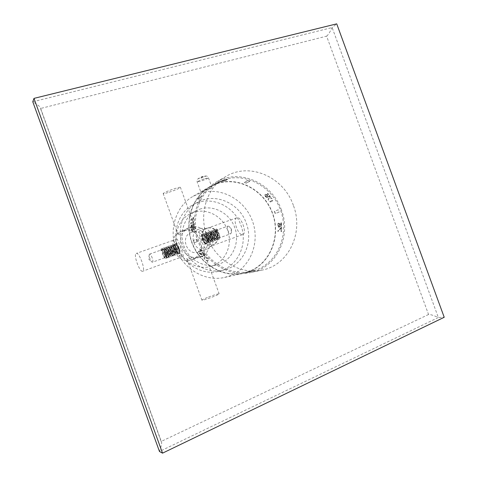 <?xml version="1.0" encoding="UTF-8"?>
<svg xmlns="http://www.w3.org/2000/svg" width="477" height="477" viewBox="0 0 477 477"><rect width="100%" height="100%" fill="white"/><g stroke="black" fill="none" stroke-linecap="round" stroke-linejoin="round"><path stroke-width="0.36" stroke-dasharray="2.38 1.79" d="M264.92 195.141L265.862 196.667L267.412 197.573L267.853 197.627L267.412 197.079L266.601 196.828L265.534 195.594L265.796 194.747L267.239 195.32L268.515 197.335L270.447 196.488L267.847 193.459L267.472 193.626L269.708 196.196L268.521 196.715L267.144 194.753L265.474 194.288L264.759 195.284L265.248 196.28L266.148 197.216L267.692 197.764L265.373 195.737L265.349 195.141L265.933 194.878L267.078 195.463L268.354 197.478L270.292 196.631L267.686 193.602L267.317 193.769L269.547 196.333L268.36 196.858L267.448 195.296L265.838 194.437L265.021 194.562L264.759 195.284M222.014 180.914L224.989 180.109L220.732 182.023L219.563 182.208L222.014 180.914M217.262 183.633C238.941 176.436 264.24 190.538 272.397 213.356C280.852 236.067 270.519 263.048 249.203 271.33L243.234 273.136C223.325 277.638 200.483 264.574 192.344 243.24C184.033 221.972 192.171 196.947 209.946 186.906L217.262 183.633M250.026 271.568L254.915 270.071L250.026 271.568L254.998 270.298L250.759 271.699L247.402 272.427L252.727 270.876L250.109 271.795M224.214 179.656C246.359 172.328 272.206 186.835 280.565 210.232C289.235 233.509 278.747 261.146 256.99 269.618L250.896 271.467C230.564 276.07 207.179 262.642 198.826 240.736C190.293 218.901 198.587 193.245 216.737 182.989L224.214 179.656M226.903 179.525L223.832 181.272L227.911 179.525L226.819 179.298L223.832 181.272M271.061 200.787L270.906 201.86L270.191 201.914L268.152 199.785L268.265 198.504L269.714 198.867L269.821 197.949L270.56 197.877L271.568 198.444L272.516 199.797L272.337 201.133L271.222 200.644L271.121 201.014M281.478 227.29L277.888 230.802L277.87 231.494L281.108 228.119L281.031 231.631L281.418 231.512L281.692 227.296L281.09 227.416M279.6 225.657L279.444 227.016L281.442 226.354L281.102 222.36L280.714 222.497L281.025 225.895L279.796 226.307L279.957 224.333L279.182 223.027L278.461 223.027L277.852 223.85L278.115 226.867L278.759 227.249L278.049 224.983L278.61 223.588L279.45 224.023L279.808 225.669L279.397 226.205M247.515 180.622L244.146 182.393L246.347 183.138L249.739 181.385L247.569 180.401L244.146 182.393M278.89 212.187L275.205 213.583L274.37 211.299L278.049 209.874L279.093 212.116L275.205 213.583M219.492 181.999L214.841 184.14L219.414 181.773L218.919 182.333M193.74 219.128L190.961 220.469L191.056 219.42L193.358 218.299L193.054 217.44L193.531 217.208L193.74 219.128L190.961 220.469M193.602 222.687L190.824 223.987L190.836 222.932L193.137 221.841L192.762 220.976L193.239 220.75L193.602 222.687L190.824 223.987M192.332 226.7L192.07 224.828L193.614 224.112L194.133 230.194L193.835 230.325L193.346 225.138L192.392 225.579L192.833 228.316L192.642 230.844L192.159 231.434L191.217 229.968L190.967 227.135L191.539 225.072L191.492 229.664L192.094 230.522L192.499 229.777L192.118 226.068M201.92 250.92L199.04 251.904L198.599 251.2L200.978 250.383L200.107 249.817L200.602 249.65L201.92 250.92L199.04 251.904M199.952 252.715L199.648 252.822L202.606 256.745L202.91 256.65L200.578 253.621L204.836 256.042L204.234 254.205L202.254 252.226L204.198 254.766L204.186 255.445L199.648 252.822M205.044 257.031L204.102 257.848L204.961 259.381L206.744 260.603L208.455 260.585L208.711 259.637L207.274 257.908L205.724 257.085L204.484 257.21M200.775 197.74L197.842 199.362L199.171 197.389L202.117 195.749L200.775 197.74L197.842 199.362M197.269 241.63L194.348 242.751L193.477 240.348L196.387 239.192L197.269 241.63L194.348 242.751M249 271.872L245.858 272.498L249 271.872M217.172 183.389L209.779 186.698C191.927 196.804 183.758 221.954 192.106 243.33C200.286 264.777 223.236 277.912 243.252 273.404L249.292 271.574C270.727 263.244 281.114 236.115 272.611 213.279C264.413 190.335 238.977 176.15 217.172 183.389M208.419 188.409C210.762 187.711 211.997 187.539 212.134 187.89C211.311 188.546 208.699 189.506 204.299 190.77L200.799 191.981L208.419 188.409M200.054 193.209C220.678 186.304 244.743 199.487 252.422 221.012C260.394 242.423 250.413 267.919 230.099 275.766L224.375 277.489C205.432 281.752 183.836 269.511 176.192 249.477C168.393 229.503 176.156 205.921 193.048 196.351L200.054 193.209M182.566 246.174C188.57 263.584 207.608 274.364 223.749 270.048C242.972 265.79 253.8 242.441 246.287 223.218C239.526 203.13 215.139 192.231 197.591 202.284C183.198 209.719 176.216 229.497 182.566 246.174M178.183 247.885C171.953 231.518 178.833 212.098 193 204.776C210.279 194.878 234.279 205.551 240.921 225.275C248.302 244.152 237.6 267.096 218.675 271.282C202.791 275.533 184.068 264.962 178.183 247.885M217.9 233.575C219.283 238.834 217.685 242.56 213.106 244.749C208.246 245.899 204.663 244.039 202.367 239.168C201.014 234.141 202.463 230.474 206.702 228.167C211.734 226.706 215.467 228.507 217.9 233.575M217.411 233.76C218.788 239.013 217.196 242.733 212.623 244.922C207.769 246.066 204.198 244.212 201.902 239.353C200.549 234.332 201.998 230.671 206.237 228.37C211.257 226.909 214.984 228.704 217.411 233.76M199.738 209.188C213.41 204.448 229.604 213.112 234.738 227.517C240.068 241.851 233.211 258.838 219.653 263.912L217.279 264.681C204.371 268.283 189.262 260.144 184.05 246.442C178.708 232.788 184.426 216.612 196.399 210.601L199.738 209.188M193.412 212.42L190.144 213.803C178.422 219.688 172.811 235.471 178.022 248.767C183.102 262.117 197.86 270.036 210.494 266.518L212.814 265.767C226.092 260.8 232.83 244.218 227.63 230.242C222.628 216.2 206.791 207.775 193.412 212.42M199.416 228.924L198.814 229.157C187.133 233.581 194.974 253.889 206.595 249.322L206.809 249.244C219.08 245.261 211.394 224.16 199.416 228.924M191.617 232.293L191.033 232.526C179.668 236.836 187.258 256.501 198.575 252.059L198.778 251.981C210.727 248.106 203.285 227.654 191.617 232.293M189.828 227.374C197.251 224.721 206.142 229.342 208.938 237.182C211.836 244.987 207.978 254.211 200.567 256.906L199.964 257.115C191.611 258.88 185.404 255.672 181.338 247.485C178.851 238.697 181.29 232.15 188.659 227.845L189.828 227.374M199.487 257.252L198.879 257.461C193.686 259.172 185.976 257.532 186.889 258.814C187.461 259.935 189.458 260.12 192.881 259.375L193.465 259.172C198.563 257.407 203.917 250.747 204.138 252.566C204.472 254.032 202.922 255.594 199.487 257.252M182.053 230.916L180.92 231.375C164.762 237.832 175.554 265.778 191.855 259.703L192.446 259.5C200.173 255.594 202.898 249.221 200.614 240.384C196.685 232.144 190.502 228.99 182.053 230.916M183.031 230.474L181.922 230.916C179.155 232.502 177.903 233.813 178.177 234.851C178.315 236.264 182.643 230.612 187.604 228.328L188.797 227.845C192.499 226.927 194.705 227.171 195.409 228.566C196.429 230.176 188.075 228.584 183.031 230.474M183.24 256.37L183.257 256.364C184.116 256.62 177.361 238.291 176.985 238.995L176.931 239.013C175.524 239.257 172.769 245.548 174.612 249.739C175.888 254.14 182.023 257.145 183.24 256.37M207.388 297.475C203.733 298.948 201.908 299.854 201.926 300.188C203.351 300.212 207.292 298.984 213.762 296.497C217.405 295.019 219.199 294.124 219.14 293.808C217.679 293.802 213.762 295.024 207.388 297.475M205.193 248.32C204.293 249.036 197.872 231.387 198.969 231.196L199.028 231.178C200.412 230.313 206.613 233.259 207.853 237.671C209.671 241.887 206.762 248.118 205.211 248.308L242.787 234.529C238.512 236.437 232.251 219.241 236.699 217.822L236.765 217.792C241.034 215.741 247.396 233.36 242.805 234.523M169.132 192.237C175.584 190.037 179.352 188.427 180.431 187.389C180.252 187.056 178.291 187.479 174.552 188.665C167.999 190.895 164.201 192.517 163.164 193.537C163.384 193.865 165.376 193.429 169.132 192.237M136.219 253.448L136.267 253.43C139.189 251.82 145.962 270.596 142.689 271.24L142.677 271.246C139.725 272.683 133.089 254.396 136.219 253.448M219.617 182.047L222.759 181.105L224.905 179.883L221.584 180.831L219.557 181.916L219.694 182.274M281.388 209.934C272.254 182.78 239.317 167.999 216.093 182.184C197.836 192.285 189.202 218.138 197.544 240.104C205.48 263.018 230.009 277.477 250.962 272.498C276.982 267.502 291.584 235.918 281.388 209.934M293.349 205.354C283.875 177.235 249.936 161.816 226.015 176.424C207.209 186.829 198.331 213.607 206.994 236.413C215.24 260.203 240.599 275.229 262.177 270.095C288.984 264.95 303.903 232.269 293.349 205.354M428.543 314.504L161.143 441.463L40.497 108.506L326.614 36.157L428.543 314.504C430.176 314.319 433.444 315.321 438.339 317.515L159.473 451.486C161.405 445.917 162.067 442.692 161.441 441.809L40.497 108.023C40.39 106.902 37.814 104.821 32.782 101.78L332.129 27.559L438.339 317.515L444.218 317.277M326.614 36.157C327.967 35.209 329.804 32.347 332.129 27.559L336.72 23.85M161.143 441.463L161.441 441.809M40.497 108.506L40.497 108.023M218.836 182.107L214.757 183.907L219.414 181.773M190.728 220.463L191.056 219.42M193.507 219.122L193.292 217.202L192.815 217.434L193.119 218.287L190.818 219.408M190.585 223.981L190.836 222.932M193.364 222.676L193 220.744L192.523 220.97L192.905 221.835L190.603 222.92M191.879 226.062L192.07 224.828M192.1 226.688L192.314 229.181L191.855 230.51L191.122 228.972L191.307 225.066L190.866 226.164L191.265 230.773L191.927 231.428L192.404 230.838L192.595 228.31L192.159 225.567L193.107 225.132L193.596 230.319L193.895 230.188L193.382 224.101L191.837 224.816M198.867 252.059L198.599 251.2M201.741 251.075L200.423 249.805L199.929 249.978L200.799 250.538L198.42 251.361M199.475 252.977L202.433 256.9L202.737 256.805L200.406 253.776L204.657 256.197L204.502 255.034L202.642 252.75L201.753 252.351L203.661 254.354L204.013 255.6L199.78 252.87M204.311 257.365L204.013 258.367L205.42 260.102L207.012 260.871L208.276 260.746L208.64 260.144L207.728 258.647L205.981 257.365L204.871 257.192M197.651 199.219L199.171 197.389M200.578 197.591L201.92 195.6L198.981 197.245M194.133 242.835L193.477 240.348M197.049 241.708L196.166 239.275L193.257 240.426M246.072 272.701L249.221 272.075L246.072 272.701M223.749 181.045L224.554 181.129M226.819 179.298L227.827 179.292L224.476 180.902M271.222 200.644L272.117 201.228M271.276 200.877L271.067 201.717L269.934 201.568L268.187 199.082L268.426 198.36L269.875 198.724L269.976 197.812L270.715 197.74L271.729 198.301L272.677 199.654L272.749 200.632L272.272 201.085M281.305 227.428L277.87 231.494M281.692 227.296L281.633 231.518L281.245 231.637L281.323 228.125L278.079 231.5M279.611 226.211L279.444 227.016M279.808 225.669L279.665 224.029L279.218 223.582L278.61 223.791L278.264 224.995L278.932 226.557L278.967 227.255L278.651 227.124L278.067 226.372L277.9 224.512L278.675 223.039L279.391 223.033L280.172 224.339L280.011 226.313L281.239 225.901L280.929 222.503L281.317 222.371L281.657 226.36L279.659 227.028M244.194 182.172L246.347 183.138M247.569 180.401L249.793 181.159L246.4 182.918M275.402 213.511L274.567 211.228L278.246 209.802L279.093 212.116M214.137 239.794L214.531 239.066C214.561 237.069 213.762 235.066 212.134 233.062L210.429 232.359C208.234 233.014 210.876 241.183 212.366 240.444L212.748 239.722C212.778 237.707 211.967 235.692 210.327 233.676L208.67 232.985C206.469 233.652 209.111 241.827 210.584 241.088L210.965 240.378C210.995 238.363 210.178 236.336 208.532 234.308L206.869 233.635C204.693 234.285 207.34 242.471 208.807 241.738L209.176 241.052L209.039 239.43L206.726 234.94L205.08 234.273C202.916 234.922 205.563 243.115 207.018 242.382L207.388 241.708C207.412 239.669 206.589 237.624 204.913 235.566L203.291 234.911L204.663 235.286L207.054 240.074C207.429 242.143 207.245 243.365 206.505 243.747L205.408 243.401C203.667 241.368 202.791 238.697 202.767 235.394L203.727 233.581C205.76 233.796 207.37 236.002 208.55 240.193L207.465 240.003L207.245 242.304L206.535 242.03C205.205 240.486 204.532 238.387 204.508 235.727L205.325 234.183C207.382 233.217 210.637 241.284 209.027 241.654L208.3 241.368C206.976 239.824 206.308 237.731 206.291 235.095L207.113 233.545C209.176 232.573 212.432 240.635 210.81 241.004L210.071 240.712C208.753 239.18 208.085 237.105 208.061 234.481L208.896 232.907C210.971 231.929 214.215 239.985 212.587 240.36L211.836 240.068L210.935 238.78L209.832 233.867L210.673 232.269C212.76 231.291 216.003 239.335 214.358 239.716L213.589 239.406C212.283 237.88 211.621 235.829 211.603 233.247L212.444 231.637C214.543 230.653 217.78 238.691 216.129 239.072L215.348 238.762C214.054 237.254 213.392 235.215 213.362 232.645L214.215 230.999C216.319 230.015 219.557 238.041 217.894 238.434L217.101 238.112C215.807 236.604 215.145 234.571 215.121 232.019L215.962 230.379L218.198 230.308L216.576 228.99L218.198 230.308M219.438 237.874L219.843 237.087C219.873 235.119 219.086 233.152 217.5 231.19L215.759 230.451C213.517 231.124 216.153 239.269 217.673 238.512L218.078 237.755C218.108 235.769 217.315 233.79 215.711 231.804L213.976 231.089C211.764 231.756 214.4 239.907 215.908 239.156L216.308 238.399C216.331 236.407 215.532 234.416 213.917 232.43L212.205 231.721C211.019 232.949 211.114 235.113 212.48 238.22L214.358 239.716M207.054 240.074L207.352 242.674L206.839 243.628C204.907 244.576 201.473 234.141 204.174 233.42L206.088 234.219L208.998 240.032L209.147 242.012L208.622 242.978C206.678 243.926 203.256 233.521 205.957 232.782L207.9 233.599C209.952 236.109 210.959 238.685 210.935 241.326L210.411 242.322C208.455 243.306 205.021 232.883 207.745 232.144L209.701 232.967C211.74 235.465 212.748 238.029 212.724 240.67L212.182 241.678C210.208 242.632 206.791 232.239 209.528 231.512L211.52 232.359C213.535 234.839 214.531 237.391 214.507 240.003L213.964 241.034C213.344 241.183 212.617 240.527 211.782 239.06C209.993 235.119 209.832 232.388 211.299 230.88L213.308 231.727C215.312 234.183 216.308 236.717 216.284 239.329L215.735 240.39C213.732 241.368 210.309 230.975 213.082 230.242L215.109 231.112C217.101 233.563 218.084 236.085 218.061 238.679L217.494 239.746C215.485 240.718 212.074 230.367 214.841 229.61L216.904 230.492C218.877 232.925 219.849 235.429 219.831 238.005L219.265 239.102C217.256 240.098 213.839 229.831 216.576 228.99L216.135 229.151L215.962 230.379M229.318 226.593L228.018 226.062L217.506 229.825C215.27 230.498 217.906 238.631 219.432 237.874L230.79 233.742L231.446 232.502L231.512 229.145L229.318 226.593C230.749 228.298 231.464 230.272 231.446 232.502M209.039 239.43L208.55 240.193C208.86 241.887 208.741 242.865 208.181 243.139L207.173 242.739C205.444 240.718 204.567 238.059 204.544 234.779L205.509 232.943C208.038 231.739 212.086 241.988 209.969 242.489L208.938 242.077C207.215 240.056 206.344 237.415 206.32 234.153L207.298 232.305C209.844 231.095 213.887 241.362 211.74 241.839L210.697 241.416C208.986 239.406 208.115 236.783 208.097 233.545L209.081 231.667C211.639 230.469 215.67 240.688 213.523 241.195L212.462 240.772L211.341 239.215L209.862 232.943L210.852 231.035C213.416 229.807 217.458 240.044 215.288 240.551L214.203 240.104C212.509 238.106 211.651 235.513 211.627 232.323L212.635 230.397C215.222 229.198 219.235 239.406 217.053 239.907L215.962 239.46C214.274 237.48 213.416 234.905 213.386 231.727L214.4 229.771C216.987 228.543 221.012 238.733 218.824 239.263L217.703 238.804C216.021 236.83 215.169 234.267 215.145 231.106L216.135 229.151L217.75 230.469M228 226.068C226.003 226.658 228.9 234.63 230.79 233.742M202.916 239.502C204.114 242.465 205.319 243.896 206.523 243.801C207.519 243.103 207.519 241.207 206.523 238.112C205.313 235.137 204.114 233.7 202.916 233.808C201.92 234.523 201.92 236.419 202.916 239.502C203.846 242.554 204.77 244.093 205.694 244.105C206.964 243.294 207.239 241.296 206.523 238.112C205.05 235.239 203.572 233.903 202.081 234.106C201.372 234.726 201.652 236.52 202.916 239.502M205.682 243.622L205.366 243.353C203.607 241.231 202.725 238.929 202.719 236.449L203.291 234.911M207.465 240.003C206.493 236.705 205.182 234.976 203.536 234.827L202.719 236.449M176.585 251.152C177.587 252.995 178.464 253.842 179.203 253.686L179.716 252.959C179.722 250.121 178.595 247.313 176.329 244.534L174.767 243.926C173.485 245.387 173.717 248.153 175.47 252.22L176.15 251.373L177.659 253.054L177.933 252.589C177.945 250.431 177.033 248.219 175.19 245.959L173.849 245.446C171.863 246.031 174.552 254.39 175.804 253.728L176.067 253.269C176.079 251.093 175.154 248.875 173.306 246.609L171.988 246.114C170.009 246.692 172.704 255.064 173.944 254.402L174.2 253.961C174.212 251.784 173.282 249.554 171.422 247.271L170.122 246.782C168.154 247.36 170.849 255.738 172.078 255.082L172.131 252.792L169.538 247.939L168.268 247.444C166.294 248.022 168.995 256.411 170.211 255.761L170.456 255.338C170.456 253.144 169.52 250.896 167.642 248.589L166.395 248.118C164.434 248.69 167.135 257.085 168.333 256.441L168.119 256.197C166.717 254.509 166.002 252.172 165.978 249.185L166.628 248.034C168.142 248.249 169.43 250.037 170.486 253.388L170.444 255.678L169.985 255.517C168.584 253.842 167.868 251.516 167.844 248.535L168.506 247.36C170.349 246.466 173.688 254.718 172.31 254.998L171.839 254.825C170.438 253.156 169.729 250.842 169.705 247.885L170.372 246.692C172.227 245.792 175.566 254.038 174.177 254.319L173.694 254.152C172.298 252.482 171.583 250.175 171.565 247.229L172.239 246.025C174.105 245.118 177.438 253.359 176.037 253.645L174.528 251.957L173.419 246.579L174.099 245.357C175.977 244.451 179.304 252.679 177.891 252.971L177.384 252.786C175.989 251.129 175.286 248.845 175.268 245.935L175.935 244.701L175.292 245.583C175.148 247.026 175.578 248.881 176.585 251.152L178.124 253.543L178.857 253.818C180.735 253.424 176.603 242.96 174.302 244.093L173.503 245.53C173.354 247.676 173.861 249.966 175.011 252.387L176.287 254.229L177.003 254.491C178.863 254.098 174.731 243.64 172.447 244.755L171.648 246.168C171.672 249.799 172.602 252.715 174.445 254.915L175.142 255.171C176.997 254.807 172.853 244.302 170.575 245.422L169.794 246.824C169.824 250.467 170.754 253.388 172.591 255.594L173.282 255.845C175.113 255.457 170.963 244.969 168.709 246.09L167.934 247.468C167.964 251.14 168.906 254.08 170.748 256.286L171.416 256.525C171.887 256.286 171.935 255.308 171.559 253.597C170.277 249.34 168.703 247.056 166.843 246.758L166.074 248.112C166.097 251.79 167.039 254.742 168.882 256.966L169.544 257.21C171.344 256.847 167.183 246.311 164.953 247.432L164.201 248.773C164.237 252.476 165.179 255.439 167.028 257.663L167.671 257.89C169.448 257.526 165.292 247.008 163.08 248.1L162.329 249.411C162.365 253.132 163.307 256.113 165.161 258.355L165.787 258.576C167.564 258.242 163.39 247.676 161.19 248.773L160.952 250.884L161.166 248.785L161.637 248.612L162.615 249.471L160.952 250.884M160.964 250.061L160.982 250.055C162.782 249.173 166.139 257.467 164.809 257.723L164.386 257.574C162.979 255.881 162.258 253.52 162.234 250.497L162.866 249.376C164.678 248.493 168.029 256.775 166.694 257.037L166.258 256.888C164.851 255.201 164.136 252.852 164.106 249.853L164.75 248.702C166.574 247.813 169.919 256.089 168.572 256.358M168.339 256.441L168.578 256.036C168.584 253.847 167.642 251.588 165.752 249.262L164.499 248.797C162.562 249.358 165.269 257.765 166.455 257.127L166.694 257.037M166.461 257.127L166.694 256.721C166.688 254.515 165.74 252.255 163.85 249.924L162.866 249.376M174.528 251.957L175.47 252.22C176.269 253.74 176.937 254.444 177.468 254.324L177.849 253.651C177.861 250.807 176.728 247.986 174.451 245.19L172.912 244.588C170.438 245.214 173.926 255.851 175.608 254.998L175.989 254.33C175.989 251.474 174.85 248.642 172.561 245.846L171.046 245.256C168.584 245.893 172.096 256.554 173.753 255.678L174.117 255.034C174.123 252.166 172.972 249.316 170.671 246.496L169.174 245.923C166.735 246.555 170.235 257.204 171.881 256.358L172.245 255.732L172.03 253.43C171.338 250.801 170.259 248.714 168.786 247.164L167.308 246.585C164.875 247.199 168.381 257.884 170.015 257.037L170.367 256.417C170.361 253.525 169.198 250.658 166.878 247.813L165.424 247.259C163.015 247.891 166.527 258.57 168.137 257.717L168.488 257.127C168.482 254.235 167.314 251.355 164.982 248.481L163.551 247.933C161.148 248.535 164.654 259.226 166.258 258.403L166.604 257.813C166.586 254.909 165.412 252.023 163.08 249.149L161.637 248.612L161.423 250.717M152.473 262.207C154.035 261.867 150.976 253.394 149.563 254.14L149.206 254.73C149.223 257.461 150.094 259.876 151.823 261.986L152.473 262.207L164.809 257.723M179.03 248.028C180.05 251.17 180.115 253.072 179.227 253.746C178.118 253.8 176.961 252.315 175.751 249.298C174.731 246.168 174.665 244.266 175.554 243.58C176.657 243.514 177.814 244.999 179.03 248.028C180.33 251.063 180.682 252.864 180.085 253.43C178.684 253.585 177.235 252.208 175.751 249.298C175.023 246.072 175.244 244.063 176.418 243.27C177.217 243.324 178.088 244.904 179.03 248.028M179.692 253.078L179.716 252.935C179.716 250.103 178.899 247.623 177.265 245.5L175.935 244.701M176.15 251.373C174.803 248.147 174.665 245.947 175.727 244.779L177.265 245.5M204.86 178.631L208.479 177.861C207.68 178.583 205.122 179.68 200.799 181.153L197.144 181.94C197.925 181.224 200.495 180.121 204.86 178.631M203.303 176.544L198.152 178.678L200.531 178.297C204.013 177.092 205.736 176.317 205.694 175.965L203.303 176.544M212.48 238.22L211.782 239.06M211.341 239.215L210.935 238.78M170.486 253.388L171.559 253.597M172.03 253.43L172.131 252.792M243.234 273.136L247.724 272.158M209.946 186.906L216.737 182.989M250.896 271.467L248.845 271.914M212.134 187.89L208.479 177.861C206.577 175.166 206.63 176.371 205.694 175.965L202.075 176.597L198.152 178.678C197.639 179.602 196.929 178.631 197.144 181.94L200.799 191.981M209.779 186.698L193.048 196.351M243.252 273.404L224.375 277.489M193 204.776L197.591 202.284M218.675 271.282L223.749 270.048M212.623 244.922L213.106 244.749M190.144 213.803L196.399 210.601M210.494 266.518L217.279 264.681M198.814 229.157L191.033 232.526M206.595 249.322L198.575 252.059M198.879 257.461L199.964 257.115M192.881 259.375L191.855 259.703M180.92 231.375L181.922 230.916M187.604 228.328L188.659 227.845M186.889 258.814L201.926 300.188M204.138 252.566L219.14 293.808M195.409 228.566L180.431 187.389M178.177 234.851L163.164 193.537M199.028 231.178L236.765 217.792M183.257 256.364L142.689 271.24M176.985 238.995L136.267 253.43M206.237 228.37L206.702 228.167M226.015 176.424L216.093 182.184M262.177 270.095L250.962 272.498M248.881 272.158L247.724 272.409M216.308 238.399L216.284 239.329M213.917 232.43L213.308 231.727M215.109 231.112L215.711 231.804M218.061 238.679L218.078 237.755M216.904 230.498L217.5 231.19M219.831 237.999L219.843 237.087M209.147 242.006L209.176 241.052M207.9 233.599L208.532 234.308M210.935 241.326L210.965 240.378M209.701 232.967L210.327 233.676M212.724 240.67L212.748 239.722M211.52 232.359L212.134 233.062M214.507 240.003L214.525 239.066M206.726 234.94L206.088 234.225M207.388 241.708L207.352 242.674M213.589 239.406L214.203 240.104M211.603 233.247L211.627 232.323M215.354 238.762L215.962 239.454M213.362 232.645L213.386 231.733M217.101 238.112L217.703 238.804M215.121 232.019L215.145 231.106M209.862 232.943L209.832 233.867M210.852 231.035L211.299 230.88M215.288 240.551L215.735 240.39M212.635 230.403L213.082 230.242M217.053 239.901L217.494 239.74M214.4 229.771L214.841 229.616M218.824 239.257L219.265 239.102M208.175 243.139L208.622 242.972M205.509 232.949L205.957 232.788M209.969 242.489L210.411 242.322M207.298 232.305L207.745 232.144M211.74 241.839L212.182 241.678M209.087 231.673L209.528 231.512M213.517 241.189L213.964 241.028M206.839 243.628L206.505 243.747M204.174 233.42L203.727 233.581M202.916 233.808L202.081 234.106M206.523 243.801L205.694 244.105M202.767 235.394L202.725 236.348M206.535 242.024L207.173 242.739M204.508 235.727L204.55 234.779M208.306 241.368L208.938 242.077M206.291 235.095L206.326 234.153M210.071 240.712L210.697 241.416M208.061 234.481L208.097 233.545M211.842 240.068L212.462 240.772M168.119 256.197L168.882 256.966M165.978 249.185L166.074 248.112M164.201 248.773L164.106 249.853M167.028 257.663L166.258 256.888M162.335 249.411L162.234 250.497M165.161 258.349L164.386 257.574M176.287 254.229L175.542 253.466M171.648 246.168L171.565 247.229M174.445 254.909L173.7 254.146M169.794 246.824L169.705 247.885M172.591 255.594L171.839 254.825M167.934 247.468L167.844 248.535M170.748 256.286L169.991 255.517M173.419 246.579L173.503 245.53M177.384 252.786L178.118 253.543M175.268 245.935L175.292 245.583M170.456 255.338L170.367 256.417M167.642 248.595L166.878 247.813M168.578 256.036L168.482 257.127M165.752 249.262L164.982 248.487M166.694 256.721L166.598 257.813M163.85 249.924L163.08 249.149M168.786 247.164L169.538 247.939M149.563 254.14L160.982 250.055M149.206 254.73L148.675 259.017L151.823 261.986M160.898 250.163L160.976 249.429M167.308 246.591L166.843 246.758M170.015 257.037L169.544 257.21M165.424 247.265L164.953 247.432M168.137 257.717L167.671 257.89M163.551 247.933L163.08 248.1M166.252 258.403L165.787 258.576M161.661 248.606L161.19 248.773M177.468 254.319L177.003 254.485M172.912 244.588L172.447 244.755M175.608 254.998L175.142 255.165M171.046 245.256L170.575 245.422M173.753 255.672L173.282 255.845M169.174 245.923L168.709 246.09M171.881 256.352L171.41 256.525M178.857 253.818L179.203 253.686M174.302 244.093L174.767 243.926M175.554 243.58L176.418 243.27M179.227 253.746L180.085 253.43M176.329 244.54L177.062 245.303M177.927 252.589L177.849 253.651M175.184 245.959L174.451 245.196M176.067 253.269L175.989 254.33M173.306 246.609L172.561 245.846M174.2 253.961L174.117 255.034M171.422 247.271L170.671 246.502M172.334 254.652L172.245 255.732"/><path stroke-width="0.72" d="M162.526 453.15L159.473 451.486L32.782 101.78L33.986 98.381L336.72 23.85L444.218 317.277L162.526 453.15L33.986 98.381"/></g></svg>

